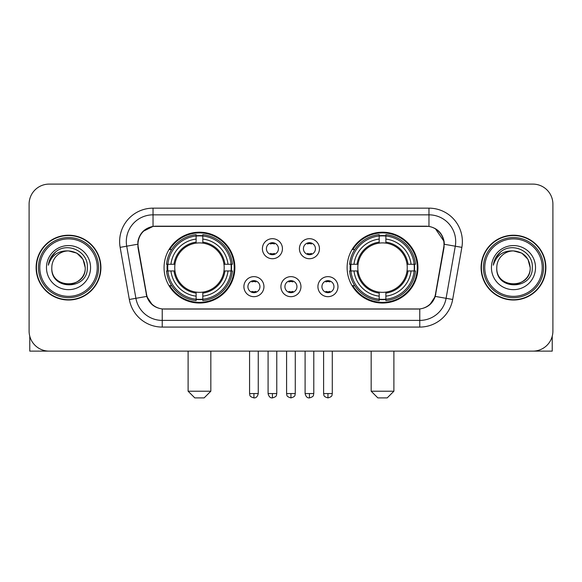 <?xml version="1.0" encoding="UTF-8"?>
<svg xmlns="http://www.w3.org/2000/svg" width="582" height="582" viewBox="0 0 582 582"><rect width="100%" height="100%" fill="white"/><g stroke="black" fill="none" stroke-linecap="round" stroke-linejoin="round"><path stroke-width="0.87" d="M347.119 267.618A35.407 35.407 0 0 0 382.534 303.026A35.407 35.407 0 0 0 417.941 267.618A35.407 35.407 0 0 0 382.534 232.203A35.407 35.407 0 0 0 347.119 267.618M164.059 267.618A35.407 35.407 0 0 0 199.466 303.026A35.407 35.407 0 0 0 234.881 267.618A35.407 35.407 0 0 0 199.466 232.203A35.407 35.407 0 0 0 164.059 267.618M263.944 286.657A10.025 10.025 0 0 1 253.919 296.682A10.025 10.025 0 0 1 243.902 286.657A10.025 10.025 0 0 1 253.919 276.639A10.025 10.025 0 0 1 263.944 286.657M247.91 286.657A6.016 6.016 0 0 0 253.919 292.673A6.016 6.016 0 0 0 259.936 286.657A6.016 6.016 0 0 0 253.919 280.648A6.016 6.016 0 0 0 247.91 286.657M300.952 286.657A10.025 10.025 0 0 1 290.935 296.682A10.025 10.025 0 0 1 280.91 286.657A10.025 10.025 0 0 1 290.935 276.639A10.025 10.025 0 0 1 300.952 286.657M284.918 286.657A6.016 6.016 0 0 0 290.935 292.673A6.016 6.016 0 0 0 296.944 286.657A6.016 6.016 0 0 0 290.935 280.648A6.016 6.016 0 0 0 284.918 286.657M337.967 286.657A10.025 10.025 0 0 1 327.95 296.682A10.025 10.025 0 0 1 317.925 286.657A10.025 10.025 0 0 1 327.95 276.639A10.025 10.025 0 0 1 337.967 286.657M321.933 286.657A6.016 6.016 0 0 0 327.95 292.673A6.016 6.016 0 0 0 333.959 286.657A6.016 6.016 0 0 0 327.95 280.648A6.016 6.016 0 0 0 321.933 286.657M282.445 248.71A10.025 10.025 0 0 1 272.427 258.728A10.025 10.025 0 0 1 262.402 248.71A10.025 10.025 0 0 1 272.427 238.685A10.025 10.025 0 0 1 282.445 248.71M266.411 248.71A6.016 6.016 0 0 0 272.427 254.72A6.016 6.016 0 0 0 278.436 248.71A6.016 6.016 0 0 0 272.427 242.694A6.016 6.016 0 0 0 266.411 248.71M319.46 248.71A10.025 10.025 0 0 1 309.442 258.728A10.025 10.025 0 0 1 299.417 248.71A10.025 10.025 0 0 1 309.442 238.685A10.025 10.025 0 0 1 319.46 248.71M303.426 248.71A6.016 6.016 0 0 0 309.442 254.72A6.016 6.016 0 0 0 315.451 248.71A6.016 6.016 0 0 0 309.442 242.694A6.016 6.016 0 0 0 303.426 248.71M138.276 247.365A18.042 18.042 0 0 1 156.041 226.194L425.959 226.194A18.042 18.042 0 0 1 443.724 247.365L435.474 294.136A18.042 18.042 0 0 1 417.709 309.042L164.291 309.042A18.042 18.042 0 0 1 146.526 294.136L138.276 247.365M167.238 270.957A32.403 32.403 0 0 1 167.238 264.279M350.299 270.957A32.403 32.403 0 0 1 350.299 264.279M36.113 267.618A32.403 32.403 0 0 0 68.516 300.021A32.403 32.403 0 0 0 100.919 267.618A32.403 32.403 0 0 0 68.516 235.215A32.403 32.403 0 0 0 36.113 267.618M481.081 267.618A32.403 32.403 0 0 0 513.484 300.021A32.403 32.403 0 0 0 545.887 267.618A32.403 32.403 0 0 0 513.484 235.215A32.403 32.403 0 0 0 481.081 267.618M137.869 241.559C139.6 233.2 144.656 228.144 153.037 226.391L428.963 226.391C437.337 228.137 442.393 233.193 444.131 241.559L444.059 247.365L435.256 296.405C432.622 303.666 427.457 307.856 419.775 308.955L162.225 308.955C154.557 307.871 149.399 303.68 146.744 296.405L137.941 247.365L137.869 241.559M142.99 231.432L153.037 226.391L153.037 214.838L428.963 214.838A26.721 26.721 0 0 1 455.284 246.201L446.096 298.311A26.721 26.721 0 0 1 419.775 320.398L162.225 320.398A26.721 26.721 0 0 1 135.904 298.311L126.716 246.201A26.721 26.721 0 0 1 153.037 214.838L153.037 208.152L428.963 208.152L428.963 226.391M435.314 228.61L444.131 241.559L444.335 244.273L461.861 247.357L452.672 299.475A33.407 33.407 0 0 1 419.775 327.077L162.225 327.077A33.407 33.407 0 0 1 129.328 299.475L120.139 247.357A33.407 33.407 0 0 1 153.037 208.152M163.957 309.042L162.225 308.955L162.225 327.077M419.775 327.077L419.775 308.955L418.043 309.042M452.672 299.475L435.256 296.405L429.865 304.626M152.251 304.728L146.744 296.405L129.328 299.475M435.809 294.136L435.7 294.703M146.3 294.703L146.191 294.136M120.139 247.357L137.665 244.229M552.9 204.144A20.043 20.043 0 0 0 532.857 184.101L49.143 184.101A20.043 20.043 0 0 0 29.1 204.144L29.1 331.085A20.043 20.043 0 0 0 49.143 351.128L532.857 351.128A20.043 20.043 0 0 0 552.9 331.085L552.9 204.144L552.9 331.085M29.1 204.144L29.1 331.085M532.857 184.101L49.143 184.101M49.143 351.128L532.857 351.128M29.769 336.221L29.769 351.128L107.27 351.128M97.245 267.618A28.729 28.729 0 0 0 68.516 238.889A28.729 28.729 0 0 0 39.787 267.618A28.729 28.729 0 0 0 68.516 296.347A28.729 28.729 0 0 0 97.245 267.618M98.584 267.618A30.068 30.068 0 0 0 68.516 237.551A30.068 30.068 0 0 0 38.456 267.618A30.068 30.068 0 0 0 68.516 297.678A30.068 30.068 0 0 0 98.584 267.618M100.591 267.618A32.068 32.068 0 0 0 68.516 235.55A32.068 32.068 0 0 0 36.448 267.618A32.068 32.068 0 0 0 68.516 299.686A32.068 32.068 0 0 0 100.591 267.618M85.219 267.618C84.23 257.47 78.665 251.904 68.516 250.915L76.868 253.148L82.986 259.266L85.219 267.618L82.986 259.266L76.868 253.148L68.516 250.915L76.868 253.148L82.986 259.266L85.219 267.618L82.986 259.266L76.868 253.148L68.516 250.915L76.868 253.148L82.986 259.266L85.219 267.618C86.245 289.167 50.794 289.167 51.813 267.618C50.328 290.796 88.115 290.28 87.329 267.618C88.573 251.708 67.723 241.595 55.712 251.839C51.522 255.345 49.07 259.79 48.342 265.188C51.5 255.236 58.222 250.478 68.516 250.915L76.868 253.148L82.986 259.266L85.219 267.618C86.245 289.167 50.794 289.167 51.813 267.618C50.794 289.167 86.245 289.167 85.219 267.618C86.245 289.167 50.794 289.167 51.813 267.618C50.794 289.167 86.245 289.167 85.219 267.618C86.245 289.167 50.794 289.167 51.813 267.618C50.794 289.167 86.245 289.167 85.219 267.618C86.245 289.167 50.794 289.167 51.813 267.618C50.794 289.167 86.245 289.167 85.219 267.618C86.245 289.167 50.794 289.167 51.813 267.618C50.794 289.167 86.245 289.167 85.219 267.618C86.245 289.167 50.794 289.167 51.813 267.618C50.794 289.167 86.245 289.167 85.219 267.618C86.245 289.167 50.794 289.167 51.813 267.618A16.703 16.703 0 0 1 68.516 250.915L76.868 253.148L82.986 259.266L85.219 267.618C85.889 280.582 69.222 289.196 59.051 281.375M46.473 267.618A22.051 22.051 0 0 0 68.516 289.661A22.051 22.051 0 0 0 90.566 267.618A22.051 22.051 0 0 0 68.516 245.568A22.051 22.051 0 0 0 46.473 267.618M55.705 251.846L50.779 257.702M50.474 258.27L50.918 257.462L50.474 258.27M204.144 397.899L194.795 397.899L188.11 391.22L210.83 391.22L204.144 397.899M202.812 299.243L202.812 300.588A33.138 33.138 0 0 0 232.436 270.957L231.098 270.957A31.799 31.799 0 0 1 202.812 299.243L202.812 296.151A28.729 28.729 0 0 0 228.006 270.957L223.961 270.957A24.72 24.72 0 0 0 202.812 243.123L202.812 235.986A31.799 31.799 0 0 1 231.098 264.279L232.436 264.279A33.138 33.138 0 0 0 202.812 234.648L202.812 235.986M167.842 270.957L166.496 270.957A33.138 33.138 0 0 0 196.127 300.588L196.127 299.243A31.799 31.799 0 0 1 167.842 270.957L170.933 270.957A28.729 28.729 0 0 0 196.127 296.151L196.127 292.113A24.72 24.72 0 0 0 223.961 270.957L224.95 270.957A25.695 25.695 0 0 1 202.812 293.095L202.812 296.151M196.127 235.986L196.127 234.648A33.138 33.138 0 0 0 166.496 264.279L167.842 264.279A31.799 31.799 0 0 1 196.127 235.986L196.127 239.086A28.729 28.729 0 0 0 170.933 264.279L174.978 264.279A24.72 24.72 0 0 0 196.127 292.113L196.127 293.095A25.695 25.695 0 0 1 173.989 270.957L170.933 270.957M167.907 270.957A31.734 31.734 0 0 1 167.907 264.279M202.812 236.059A31.734 31.734 0 0 0 196.127 236.059M231.025 264.279A31.734 31.734 0 0 1 231.025 270.957M231.098 264.279L228.006 264.279A28.729 28.729 0 0 0 202.812 239.086M228.006 270.957L231.098 270.957M196.127 296.151L196.127 299.243M223.961 264.279L228.006 264.279M202.812 292.149L202.812 293.095M196.127 292.113A24.72 24.72 0 0 1 174.978 270.957L173.989 270.957M202.812 299.177A31.734 31.734 0 0 1 196.127 299.177M170.933 264.279L167.842 264.279M196.127 243.08L196.127 239.086M202.812 243.123A24.72 24.72 0 0 0 174.978 264.279L173.989 264.279A25.695 25.695 0 0 1 196.127 242.134M202.812 243.08L202.812 242.134A25.695 25.695 0 0 1 224.95 264.279M171.668 249.576L169.777 249.576A34.745 34.745 0 0 1 234.211 267.618A34.745 34.745 0 0 1 169.777 285.653L171.668 285.653M387.205 397.899L377.856 397.899L371.171 391.22L393.89 391.22L387.205 397.899M385.873 299.243L385.873 300.588A33.138 33.138 0 0 0 415.504 270.957L414.158 270.957A31.799 31.799 0 0 1 385.873 299.243L385.873 296.151A28.729 28.729 0 0 0 411.067 270.957L407.022 270.957A24.72 24.72 0 0 0 385.873 243.123L385.873 235.986A31.799 31.799 0 0 1 414.158 264.279L415.504 264.279A33.138 33.138 0 0 0 385.873 234.648L385.873 235.986M350.902 270.957L349.564 270.957A33.138 33.138 0 0 0 379.188 300.588L379.188 299.243A31.799 31.799 0 0 1 350.902 270.957L353.994 270.957A28.729 28.729 0 0 0 379.188 296.151L379.188 292.113A24.72 24.72 0 0 0 407.022 270.957L408.011 270.957A25.695 25.695 0 0 1 385.873 293.095L385.873 296.151M379.188 235.986L379.188 234.648A33.138 33.138 0 0 0 349.564 264.279L350.902 264.279A31.799 31.799 0 0 1 379.188 235.986L379.188 239.086A28.729 28.729 0 0 0 353.994 264.279L358.039 264.279A24.72 24.72 0 0 0 379.188 292.113L379.188 293.095A25.695 25.695 0 0 1 357.05 270.957L353.994 270.957M350.975 270.957A31.734 31.734 0 0 1 350.975 264.279M385.873 236.059A31.734 31.734 0 0 0 379.188 236.059M414.093 264.279A31.734 31.734 0 0 1 414.093 270.957M414.158 264.279L411.067 264.279A28.729 28.729 0 0 0 385.873 239.086M411.067 270.957L414.158 270.957M379.188 296.151L379.188 299.243M407.022 264.279L411.067 264.279M385.873 292.149L385.873 293.095M379.188 292.113A24.72 24.72 0 0 1 358.039 270.957L357.05 270.957M385.873 299.177A31.734 31.734 0 0 1 379.188 299.177M353.994 264.279L350.902 264.279M379.188 243.08L379.188 239.086M385.873 243.123A24.72 24.72 0 0 0 358.039 264.279L357.05 264.279A25.695 25.695 0 0 1 379.188 242.134M385.873 243.08L385.873 242.134A25.695 25.695 0 0 1 408.011 264.279M354.736 249.576L352.838 249.576A34.745 34.745 0 0 1 417.272 267.618A34.745 34.745 0 0 1 352.838 285.653L354.736 285.653M270.419 254.378L270.419 253.425A5.129 5.129 0 0 0 274.428 253.425L274.428 254.378M274.428 243.036L274.428 243.989A5.129 5.129 0 0 0 270.419 243.989L270.419 243.036M307.434 254.378L307.434 253.425A5.129 5.129 0 0 0 311.443 253.425L311.443 254.378M311.443 243.036L311.443 243.989A5.129 5.129 0 0 0 307.434 243.989L307.434 243.036M251.919 292.324L251.919 291.371A5.129 5.129 0 0 0 255.927 291.371L255.927 292.324M255.927 280.99L255.927 281.943A5.129 5.129 0 0 0 251.919 281.943L251.919 280.99M288.927 292.324L288.927 291.371A5.129 5.129 0 0 0 292.935 291.371L292.935 292.324M292.935 280.99L292.935 281.943A5.129 5.129 0 0 0 288.927 281.943L288.927 280.99M325.942 292.324L325.942 291.371A5.129 5.129 0 0 0 329.95 291.371L329.95 292.324M329.95 280.99L329.95 281.943A5.129 5.129 0 0 0 325.942 281.943L325.942 280.99M552.231 336.221L552.231 351.128L474.73 351.128M542.213 267.618A28.729 28.729 0 0 0 513.484 238.889A28.729 28.729 0 0 0 484.755 267.618A28.729 28.729 0 0 0 513.484 296.347A28.729 28.729 0 0 0 542.213 267.618M543.544 267.618A30.068 30.068 0 0 0 513.484 237.551A30.068 30.068 0 0 0 483.416 267.618A30.068 30.068 0 0 0 513.484 297.678A30.068 30.068 0 0 0 543.544 267.618M545.552 267.618A32.068 32.068 0 0 0 513.484 235.55A32.068 32.068 0 0 0 481.409 267.618A32.068 32.068 0 0 0 513.484 299.686A32.068 32.068 0 0 0 545.552 267.618M496.781 267.618A16.703 16.703 0 0 1 513.484 250.915L521.836 253.148L527.947 259.266L530.187 267.618L527.947 259.266L521.836 253.148L513.484 250.915L521.836 253.148L527.947 259.266L530.187 267.618L527.947 259.266L521.836 253.148L513.484 250.915L521.836 253.148L527.947 259.266L530.187 267.618L527.947 259.266L521.836 253.148L513.484 250.915L521.836 253.148L527.947 259.266L530.187 267.618C531.206 289.167 495.755 289.167 496.781 267.618C495.289 290.796 533.076 290.28 532.297 267.618C533.534 251.708 512.691 241.595 500.673 251.839C496.482 255.345 494.031 259.79 493.31 265.188C496.461 255.236 503.183 250.478 513.484 250.915L521.836 253.148L527.947 259.266L530.187 267.618C531.206 289.167 495.755 289.167 496.781 267.618C495.755 289.167 531.206 289.167 530.187 267.618C531.206 289.167 495.755 289.167 496.781 267.618C495.755 289.167 531.206 289.167 530.187 267.618C531.206 289.167 495.755 289.167 496.781 267.618C495.755 289.167 531.206 289.167 530.187 267.618C531.206 289.167 495.755 289.167 496.781 267.618C495.755 289.167 531.206 289.167 530.187 267.618C531.206 289.167 495.755 289.167 496.781 267.618C495.755 289.167 531.206 289.167 530.187 267.618C530.857 280.582 514.182 289.196 504.012 281.375M513.484 250.915C523.625 251.904 529.191 257.47 530.187 267.618M491.434 267.618A22.051 22.051 0 0 0 513.484 289.661A22.051 22.051 0 0 0 535.527 267.618A22.051 22.051 0 0 0 513.484 245.568A22.051 22.051 0 0 0 491.434 267.618M500.666 251.846L495.74 257.702M495.442 258.27L495.879 257.462M428.963 208.152A33.407 33.407 0 0 1 461.861 247.357M126.716 246.201A26.721 26.721 0 0 1 126.309 241.559M202.812 292.113A24.72 24.72 0 0 0 223.961 270.957M196.127 299.475A32.032 32.032 0 0 0 202.812 299.475M231.33 270.957A32.032 32.032 0 0 0 231.33 264.279M202.812 235.754A32.032 32.032 0 0 0 196.127 235.754M385.873 292.113A24.72 24.72 0 0 0 407.022 270.957M379.188 299.475A32.032 32.032 0 0 0 385.873 299.475M414.391 270.957A32.032 32.032 0 0 0 414.391 264.279M385.873 235.754A32.032 32.032 0 0 0 379.188 235.754M272.427 393.556L268.084 393.556C268.84 396.655 270.288 398.103 272.427 397.899L272.427 393.556L276.77 393.556L276.77 351.128M309.442 393.556L305.099 393.556C305.856 396.655 307.303 398.103 309.442 397.899L309.442 393.556L313.785 393.556L313.785 351.128M253.919 393.556L249.576 393.556C250.187 394.902 248.652 396.429 253.919 397.899L253.919 393.556L258.262 393.556L258.262 351.128M290.935 393.556L286.591 393.556C287.202 394.902 285.66 396.429 290.935 397.899L290.935 393.556L295.278 393.556L295.278 351.128M327.95 393.556L323.607 393.556C324.218 394.902 322.675 396.429 327.95 397.899L327.95 393.556L332.293 393.556L332.293 351.128M210.83 351.128L210.83 391.22M188.11 351.128L188.11 391.22M393.89 351.128L393.89 391.22M371.171 351.128L371.171 391.22M268.084 393.556L268.084 351.128M276.77 393.556C276.159 394.902 277.694 396.429 272.427 397.899M305.099 393.556L305.099 351.128M313.785 393.556C313.167 394.902 314.709 396.429 309.442 397.899M249.576 393.556L249.576 351.128M258.262 393.556C257.506 396.655 256.058 398.103 253.919 397.899M286.591 393.556L286.591 351.128M295.278 393.556C294.659 394.902 296.202 396.429 290.935 397.899M323.607 393.556L323.607 351.128M332.293 393.556C331.675 394.902 333.217 396.429 327.95 397.899"/></g></svg>

